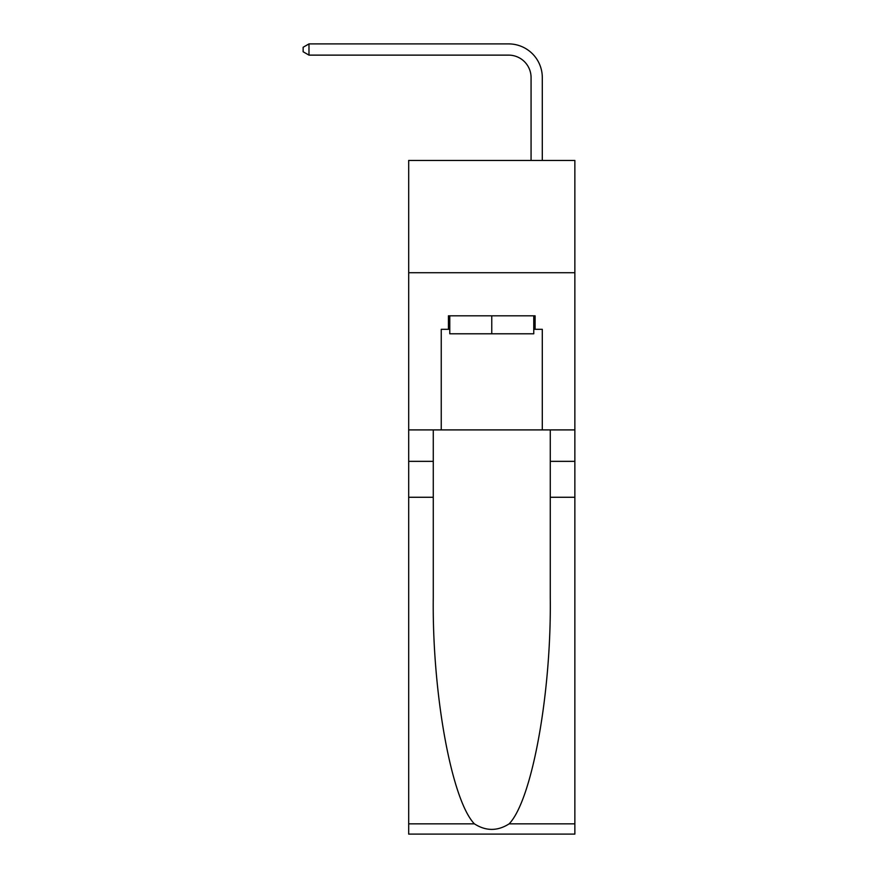 <?xml version="1.0" encoding="UTF-8"?>
<svg xmlns="http://www.w3.org/2000/svg" width="878" height="878" viewBox="0 0 878 878"><rect width="100%" height="100%" fill="white"/><g stroke="black" fill="none" stroke-linecap="round" stroke-linejoin="round"><path stroke-width="1.32" d="M574.86 272.718L574.86 160.444L408.687 160.444L408.687 272.718L574.86 272.718L574.86 429.902L542.297 429.902L542.297 329.305L535.108 329.305L535.108 315.828L448.428 315.828L448.428 329.305L449.777 329.305M531.069 160.444L531.069 77.582A22.455 22.455 95.3 0 0 508.614 55.127L308.979 55.127L303.14 51.758L303.14 47.269L308.979 43.9L508.614 43.9A33.682 33.682 -84.7 0 1 542.297 77.582L542.297 160.444M533.758 315.828L533.758 333.794L449.777 333.794L449.777 315.828M491.768 315.828L491.768 333.794M509.141 823.849L574.86 823.849L574.86 834.1L408.687 834.1L408.687 497.266L433.271 497.266L433.271 597.413C432.075 693.126 451.501 800.056 474.394 823.849C485.962 831.236 497.552 831.236 509.141 823.849C532.046 800.056 551.461 693.126 550.265 597.413L550.265 429.902M550.265 497.266L574.86 497.266L574.86 429.902M408.687 497.266L408.687 272.718M433.271 429.902L433.271 497.266M574.86 823.849L574.86 497.266M408.687 429.902L441.25 429.902L441.25 329.305L448.428 329.305M441.25 429.902L542.297 429.902M533.758 329.305L535.108 329.305M531.069 77.582A22.455 22.455 95.3 0 0 508.614 55.127A22.455 22.455 95.3 0 1 531.069 77.582A22.455 22.455 95.3 0 0 508.614 55.127A22.455 22.455 95.3 0 1 531.069 77.582A22.455 22.455 95.3 0 0 508.614 55.127A22.455 22.455 95.3 0 1 531.069 77.582A22.455 22.455 95.3 0 0 508.614 55.127A22.455 22.455 95.3 0 1 531.069 77.582A22.455 22.455 95.3 0 0 508.614 55.127A22.455 22.455 95.3 0 1 531.069 77.582A22.455 22.455 95.3 0 0 508.614 55.127A22.455 22.455 95.3 0 1 531.069 77.582A22.455 22.455 95.3 0 0 508.614 55.127A22.455 22.455 95.3 0 1 531.069 77.582A22.455 22.455 95.3 0 0 508.614 55.127A22.455 22.455 95.3 0 1 531.069 77.582A22.455 22.455 95.3 0 0 508.614 55.127A22.455 22.455 95.3 0 1 531.069 77.582A22.455 22.455 95.3 0 0 508.614 55.127A22.455 22.455 95.3 0 1 531.069 77.582A22.455 22.455 95.3 0 0 508.614 55.127A22.455 22.455 95.3 0 1 531.069 77.582A22.455 22.455 95.3 0 0 508.614 55.127M308.979 55.127L308.979 43.9L508.614 43.9M550.265 461.345L574.86 461.345M433.271 461.345L408.687 461.345M408.687 823.849L474.394 823.849"/></g></svg>
